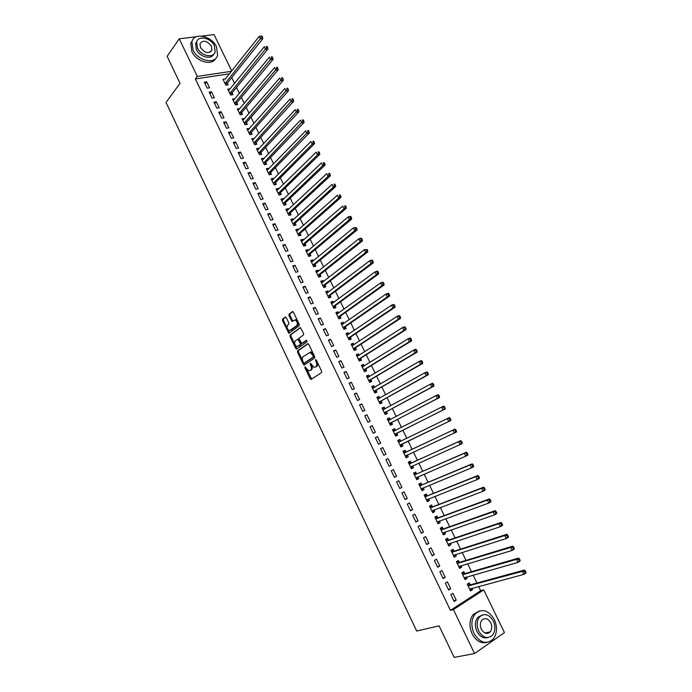 <?xml version="1.0" encoding="UTF-8"?>
<svg xmlns="http://www.w3.org/2000/svg" width="692" height="692" viewBox="0 0 692 692"><rect width="100%" height="100%" fill="white"/><g stroke="black" fill="none" stroke-linecap="round" stroke-linejoin="round"><path stroke-width="1.04" d="M304.982 366.769L304.93 367.746L310.128 378.671L311.184 379.328L321.538 372.625L321.624 371.197L316.322 360.099L315.561 359.641L316.192 362.08C317.048 364.174 316.962 365.696 315.933 366.639L314.03 367.391L310.457 363.188L310.18 364.226L310.855 365.644C311.703 367.729 311.616 369.234 310.613 370.159L308.744 370.903L304.982 366.769M316.33 360.125L317.083 361.734L316.192 362.08M310.18 364.226L311.063 363.88L311.746 365.298L310.855 365.644M489.002 632.142L488.604 633.111M286.306 317.68L285.277 317.083L282.544 319.185L282.492 320.612L288.884 333.267L299.169 325.82L299.238 324.375L293.425 312.204L292.379 311.608L289.014 314.203L288.953 315.647L292.111 321.495L295.077 319.963C297.344 321.529 297.906 323.423 296.764 325.655L289.317 330.707C287.076 329.176 286.514 327.299 287.621 325.076L288.694 324.263L288.754 322.827L286.306 317.68M229.562 73.776L195.386 78.94L450.44 610.335L453.433 609.6L483.725 589.921L504.451 632.592L474.548 653.551L453.433 609.6M195.386 78.94L197.289 76.405L179.228 38.813L196.364 36.737M474.548 653.551L454.16 657.4L439.083 625.836L416.696 631.035L166.011 102.433L180.041 83.334L167.135 56.311L179.228 38.813M297.621 350.844L297.56 352.254L303.304 364.338L304.35 364.987L314.583 358.067L314.661 356.631L308.796 344.357L307.724 343.725L297.621 350.844L298.512 350.515L298.442 351.925L302.689 360.843M295.735 348.431L290.009 336.398L290.069 334.98L300.389 327.558L303.589 333.475L303.52 334.919L299.411 337.886L299.342 339.314L301.703 343.457L306.34 340.334L307.032 341.787L296.773 349.062L295.735 348.431L296.626 348.102L290.899 336.078L290.009 336.398M211.493 91.759L209.14 92.14L212.02 98.143L214.373 97.745L211.493 91.759L209.918 93.766M230.133 88.939L227.746 89.13L230.609 95.038L232.901 94.657L232.131 93.065M221.111 111.749L218.767 112.165L221.665 118.194L224.009 117.77L221.111 111.749L219.502 113.704M239.717 108.739L237.304 108.869L240.185 114.82L242.46 114.405L241.681 112.796M230.791 131.852L228.455 132.302L231.37 138.365L233.706 137.907L230.791 131.852L229.147 133.755M249.362 128.66L246.914 128.729L249.803 134.706L252.07 134.257L251.291 132.648M240.522 152.067L238.195 152.56L241.127 158.658L243.446 158.157L240.522 152.067L238.852 153.918M259.059 148.685L258.834 148.218L256.576 148.694L259.483 154.705L261.74 154.221L260.953 152.603M250.305 172.395L247.987 172.922L250.945 179.055L253.255 178.519L250.305 172.395L248.601 174.194M268.807 168.822L268.539 168.268L266.29 168.779L269.214 174.825L271.463 174.297L270.676 172.671M260.149 192.843L257.848 193.405L260.806 199.573L263.107 199.002L260.149 192.843L258.41 194.59M278.617 189.072L278.296 188.423L276.056 188.968L278.997 195.049L281.237 194.495L280.442 192.852M270.044 213.404L267.752 214.01L270.736 220.212L273.029 219.598L270.044 213.404L268.28 215.1M288.478 209.442L288.114 208.69L285.882 209.278L288.841 215.385L291.072 214.797L290.268 213.145M280 234.086L277.717 234.726L280.718 240.963L283.002 240.314L280 234.086L278.201 235.73M298.39 229.917L297.984 229.078L295.761 229.692L298.736 235.842L300.959 235.219L300.155 233.559M290.017 254.89L287.742 255.564L290.761 261.835L293.027 261.152L290.017 254.89L288.175 256.473M308.364 250.521L307.914 249.578L305.7 250.236L308.693 256.421L310.898 255.755L310.094 254.085M300.086 275.805L297.82 276.523L300.856 282.829L303.113 282.111L300.086 275.805L298.217 277.336M318.398 271.238L317.896 270.191L315.69 270.892L318.701 277.111L320.898 276.402L320.085 274.724M310.215 296.851L307.966 297.603L311.011 303.944L313.26 303.183L310.215 296.851L308.312 298.321M328.484 292.076L327.93 290.925L325.742 291.661L328.769 297.915L330.958 297.171L330.136 295.484M320.396 318.009L318.156 318.804L321.235 325.188L323.467 324.384L320.396 318.009L318.458 319.427M338.63 313.026L338.025 311.781L335.854 312.55L338.898 318.839L341.07 318.06L340.248 316.365M330.646 339.296L328.415 340.127L331.503 346.545L333.734 345.706L330.646 339.296L328.674 340.654M348.837 334.106L348.18 332.757L346.017 333.561L349.079 339.893L351.242 339.071L350.411 337.367M340.948 360.705L338.734 361.579L341.839 368.032L344.054 367.149L340.948 360.705L338.942 362.002M359.096 355.299L358.395 353.846L356.242 354.693L359.321 361.06L361.475 360.203L360.644 358.482M351.32 382.243L349.114 383.152L352.237 389.648L354.442 388.722L351.32 382.243L349.27 383.48M369.424 376.621L368.672 375.064L366.526 375.946L369.623 382.347L371.76 381.448L370.929 379.726M361.743 403.903L359.555 404.855L362.695 411.385L364.883 410.425L361.743 403.903L359.658 405.079M379.804 398.064L379 396.404L376.872 397.329L379.986 403.765L382.114 402.822L381.275 401.092M372.235 425.692L370.056 426.687L373.213 433.261L375.393 432.249L372.235 425.692L370.116 426.808M390.236 419.603L389.388 417.864L387.269 418.824L390.409 425.303L392.52 424.326L391.672 422.578M385.963 454.203L383.792 455.249L385.963 454.203L382.78 447.603L380.626 448.667M383.792 455.258L380.617 448.641L382.78 447.603M400.694 441.202L399.846 439.446L397.744 440.475L400.884 446.971L402.986 445.951L402.138 444.195M397.736 440.458L399.846 439.446M394.44 477.385L396.594 476.295L393.393 469.652L391.24 470.733L394.44 477.385M411.212 462.922L410.356 461.157L408.263 462.204L411.429 468.761L413.522 467.697L412.666 465.932M405.149 499.641L407.285 498.508L404.067 491.83L401.931 492.955L405.149 499.641M421.791 484.772L420.926 482.999L418.85 484.089L422.034 490.68L424.11 489.573L423.279 487.851M415.918 522.036L418.046 520.86L414.811 514.139L412.683 515.306L415.918 522.036M432.431 506.752L431.566 504.961L429.498 506.094L432.708 512.729L434.766 511.578L433.979 509.952M426.756 544.561L428.867 543.341L425.615 536.585L423.495 537.788L426.756 544.561M443.131 528.852L442.266 527.062L440.207 528.238L443.434 534.907L445.484 533.714L444.74 532.174M437.655 567.224L439.749 565.961L436.479 559.162L434.377 560.416L437.655 567.224M453.9 551.091L453.026 549.292L450.985 550.503L454.229 557.216L456.27 555.979L455.57 554.534M448.624 590.025L450.708 588.71L447.413 581.868L445.328 583.166L448.624 590.025M464.73 573.46L463.848 571.644L461.823 572.907L465.085 579.654L467.109 578.382L466.46 577.024M450.44 610.335L480.706 590.708L478.674 586.513M476.97 583.001L473.146 575.13M471.477 571.678L467.636 563.772M466.001 560.39L462.152 552.458M460.535 549.137L456.677 541.17M455.094 537.918L451.219 529.925M449.662 526.724L445.769 518.706M444.247 515.566L440.346 507.521M438.849 504.442L434.939 496.372M433.469 493.353L429.542 485.256M428.106 482.298L424.161 474.176M422.76 471.269L418.807 463.121M417.423 460.275L413.453 452.101M412.103 449.316L408.124 441.115M406.792 438.373L402.839 430.216M401.49 427.431L397.563 419.343M396.187 416.515L392.303 408.505M390.911 405.633L387.062 397.692M385.643 394.786L381.828 386.915M380.401 383.965L376.612 376.171M375.168 373.178L371.414 365.454M369.943 362.426L366.232 354.771M364.745 351.7L361.06 344.114M359.555 341.009L355.913 333.492M354.382 330.343L350.766 322.904M349.226 319.713L345.645 312.343M344.08 309.116L340.533 301.807M338.95 298.546L335.438 291.306M333.838 288.01L330.361 280.84M328.743 277.501L325.292 270.399M323.657 267.017L320.249 259.993M318.588 256.576L315.206 249.604M313.537 246.153L310.189 239.259M308.494 235.764L305.181 228.94M303.468 225.41L300.181 218.646M298.451 215.082L295.207 208.379M293.46 204.78L290.242 198.146M288.478 194.513L285.286 187.939M283.504 184.271L280.355 177.766M278.547 174.055L275.425 167.62M273.608 163.874L270.52 157.499M268.686 153.719L265.624 147.413M263.773 143.59L260.737 137.345M258.869 133.495L255.876 127.319M253.99 123.427L251.014 117.311M249.12 113.393L246.179 107.329M244.259 103.376L241.352 97.382M239.415 93.394L236.534 87.46M234.588 83.438L231.733 77.565M470.171 584.697L469.288 582.872L467.264 584.16L470.543 590.925L472.558 589.627L471.927 588.321M454.125 601.478L456.21 600.137L452.905 593.278L450.821 594.601L454.125 601.478M459.306 562.259L458.433 560.451L456.391 561.688L459.652 568.417L461.685 567.163L461.002 565.762M443.131 578.607L445.224 577.318L441.937 570.493L439.844 571.774L443.131 578.607M448.511 539.959L447.637 538.16L445.587 539.353L448.823 546.04L450.873 544.829L450.146 543.341M432.197 555.875L434.299 554.629L431.038 547.856L428.928 549.085L432.197 555.875M437.776 517.789L436.903 515.998L434.844 517.149L438.062 523.801L440.121 522.633L439.351 521.05M421.324 533.281L423.443 532.079L420.2 525.34L418.08 526.534L421.324 533.281M427.102 495.74L426.237 493.967L424.161 495.074L427.362 501.683L429.429 500.558L428.625 498.889M410.52 510.826L412.657 509.667L409.43 502.972L407.294 504.113L410.52 510.826M416.489 473.83L415.632 472.065L413.548 473.129L416.722 479.703L418.807 478.622L417.951 476.857L416.394 479.02M399.786 488.5L401.931 487.384L398.722 480.724L396.577 481.822L399.786 488.5M405.945 452.049L405.088 450.284L402.995 451.314L406.152 457.844L408.245 456.807L407.398 455.051M389.112 466.304L391.265 465.232L388.082 458.614L385.92 459.67L389.112 466.304M395.452 430.389L394.613 428.642L392.494 429.628L395.642 436.116L397.744 435.121L396.897 433.374M377.495 436.635L375.323 437.647L378.498 444.238L380.669 443.209L377.495 436.635L375.358 437.725M385.02 408.834L384.19 407.112L382.062 408.064L385.185 414.517L387.304 413.557L386.465 411.818M366.976 414.776L364.796 415.754L367.945 422.31L370.125 421.324L366.976 414.776L364.883 415.927M374.606 387.33L373.827 385.712L371.69 386.62L374.796 393.039L376.932 392.122L376.093 390.392M356.518 393.056L354.321 393.99L357.461 400.504L359.65 399.561L356.518 393.056L354.46 394.267M364.252 365.947L363.525 364.442L361.38 365.307L364.468 371.69L366.613 370.808L365.774 369.087M346.13 371.457L343.915 372.348L347.029 378.827L349.235 377.927L346.13 371.457L344.097 372.728M353.958 344.685L353.283 343.284L351.121 344.114L354.192 350.455L356.345 349.616L355.524 347.912M335.793 349.988L333.57 350.835L336.667 357.28L338.881 356.415L335.793 349.988L333.795 351.311M343.725 323.553L343.102 322.256L340.931 323.043L343.976 329.349L346.147 328.553L345.325 326.849M325.517 328.639L323.285 329.453L326.365 335.854L328.588 335.032L325.517 328.639L323.562 330.023M333.553 302.534L332.973 301.34L330.793 302.093L333.829 308.364L336.001 307.603L335.188 305.916M315.301 307.412L313.052 308.182L316.114 314.549L318.355 313.77L315.301 307.412L313.381 308.857M323.432 281.635L322.904 280.545L320.707 281.263L323.726 287.5L325.923 286.773L325.102 285.095M305.137 286.315L302.888 287.042L305.933 293.373L308.182 292.63L305.137 286.315L303.252 287.811M313.372 260.867L312.896 259.872L310.691 260.547L313.692 266.749L315.889 266.065L315.085 264.387M295.043 265.33L292.777 266.022L295.804 272.319L298.062 271.61L295.043 265.33L293.192 266.887M303.373 240.202L302.94 239.311L300.726 239.951L303.71 246.118L305.925 245.47L305.12 243.809M285 244.475L282.725 245.132L285.735 251.386L288.01 250.72L285 244.475L283.184 246.084M293.425 219.667L293.045 218.871L290.813 219.468L293.78 225.601L296.003 224.995L295.207 223.343M275.018 223.732L272.726 224.346L275.719 230.574L278.002 229.943L275.018 223.732L273.228 225.402M283.538 199.244L283.201 198.543L280.961 199.106L283.91 205.204L286.151 204.633L285.355 202.99M265.088 203.111L262.787 203.69L265.763 209.875L268.063 209.287L265.088 203.111L263.341 204.832M273.703 178.934L273.409 178.328L271.169 178.856L274.101 184.92L276.342 184.383L275.554 182.749M255.218 182.61L252.909 183.146L255.867 189.297L258.177 188.743L255.218 182.61L253.497 184.375M263.929 158.736L263.678 158.226L261.42 158.719L264.344 164.748L266.593 164.246L265.806 162.62M245.409 162.222L243.082 162.724L246.023 168.839L248.342 168.32L245.409 162.222L243.722 164.039M254.206 138.651L251.732 138.703L254.639 144.697L256.896 144.221L256.118 142.613M235.643 141.946L233.316 142.414L236.24 148.495L238.567 148.019L235.643 141.946L233.991 143.824M244.535 118.687L242.105 118.79L244.985 124.75L247.26 124.318L246.482 122.709M225.947 121.792L223.602 122.225L226.509 128.271L228.844 127.821L225.947 121.792L224.32 123.712M234.917 98.826L232.521 98.982L235.392 104.916L237.676 104.518L236.898 102.918M216.293 101.741L213.94 102.139L216.838 108.151L219.182 107.744L216.293 101.741L214.702 103.722M225.358 79.078L222.997 79.295L225.843 85.194L228.135 84.822L227.374 83.239M206.7 81.812L204.339 82.175L207.219 88.152L209.572 87.78L206.7 81.812L205.143 83.836M231.526 71.293L197.289 76.405M201.796 36.079L214.044 34.6L231.733 71.025M480.706 590.708L483.725 589.921M472.558 589.627L470.214 590.25M456.21 600.137L453.788 600.768M467.109 578.382L464.79 579.04M450.708 588.71L448.304 589.368M461.685 567.163L459.376 567.847M445.224 577.318L442.845 578.01M456.27 555.979L453.978 556.697M439.749 565.961L437.396 566.687M450.873 544.829L448.598 545.581M434.299 554.629L431.964 555.391M445.484 533.714L443.235 534.492M428.867 543.341L426.549 544.128M440.121 522.633L437.889 523.437M423.443 532.079L421.143 532.901M434.766 511.578L432.552 512.417M418.046 520.86L415.762 521.716M429.429 500.558L427.241 501.432M412.657 509.667L410.391 510.549M424.11 489.573L421.938 490.472M407.285 498.508L405.045 499.425M418.807 478.622L416.653 479.547M401.931 487.384L399.708 488.336M413.522 467.697L411.377 468.657M396.594 476.295L394.388 477.272M408.245 456.807L406.126 457.793M391.265 465.232L389.086 466.244M402.986 445.951L400.884 446.963M394.613 428.642L392.528 429.697M389.388 417.864L387.33 418.945M384.19 407.112L382.148 408.228M379 396.404L376.976 397.545M373.827 385.712L371.82 386.889M368.672 375.064L366.673 376.258M363.525 364.442L361.553 365.67M358.395 353.846L356.441 355.1M353.283 343.284L351.346 344.564M348.18 332.757L346.26 334.063M343.102 322.256L341.191 323.588M338.025 311.781L336.139 313.147M332.973 301.34L331.096 302.733M327.93 290.925L326.07 292.344M322.904 280.545L321.062 281.99M317.896 270.191L316.071 271.662M312.896 259.872L311.089 261.368M307.914 249.578L306.115 251.092M302.94 239.311L301.167 240.859M297.984 229.078L296.219 230.644M293.045 218.871L291.297 220.463M288.114 208.69L286.384 210.316M283.201 198.543L281.488 200.187M278.296 188.423L276.601 190.092M273.409 178.328L271.731 180.024M268.539 168.268L266.87 169.981M263.678 158.226L262.026 159.973M258.834 148.218L257.199 149.991M253.999 138.244L252.381 140.035M249.181 128.288L247.58 130.105M244.38 118.367L242.788 120.2M239.588 108.471L238.013 110.331M234.804 98.601L233.247 100.487M230.038 88.758L228.498 90.669M225.289 78.94L259.215 36.339L261.983 36.001L261.031 36.122L261.541 37.16L262.493 37.039L261.983 36.001M311.746 365.298C312.585 367.383 312.507 368.888 311.495 369.813L310.647 370.384M317.083 361.734C317.939 363.828 317.853 365.35 316.824 366.293L315.959 366.864M306.556 368.966L311.677 379.008M308.191 343.699L298.512 350.515M303.632 362.824L304.817 364.667M303.554 362.677L304.281 363.127L313.251 357.037L313.303 356.034L310.241 352.271L303.07 356.674C302.075 357.626 302.006 359.131 302.845 361.189L303.554 362.677M305.051 362.833L304.281 363.127M310.059 352.133L311.132 351.934L313.476 354.192L314.142 356.7L305.172 362.79M300.527 327.61L290.96 334.66L290.899 336.078M302.733 343.137L306.738 340.36M295.207 340.922C294.074 343.137 294.654 345.014 296.937 346.562L300.138 344.746L300.207 343.318L297.854 339.192L295.207 340.922M298.252 339.045L299.454 339.556L301.098 342.99L301.029 344.417L298.71 346.069M296.626 348.102L297.205 348.751M295.034 319.842L295.977 319.652C298.243 321.218 298.806 323.112 297.655 325.344L291.116 330.214M292.889 311.59L289.913 313.891L289.853 315.336L292.854 321.123M287.621 329.193L289.628 332.895M285.779 317.074L283.443 318.874L283.383 320.301L287.327 328.579M469.98 589.766L471.07 588.555M469.66 589.1L523.896 574.369L522.417 571.376L524.467 570.026L470.629 584.74L467.507 584.005M524.579 571.566L525.167 572.768L525.989 572.232L525.401 571.03L524.579 571.566L522.417 571.376L468.147 585.986M525.989 572.232L525.946 573.019L523.896 574.369L525.167 572.768M524.467 570.026L525.401 571.03M464.548 578.547L465.699 577.24M464.202 577.837L517.997 562.388L516.526 559.396L518.585 558.081L465.188 573.495L462.074 572.803M518.68 559.586L519.268 560.779L520.09 560.252L519.502 559.058L516.526 559.396L462.706 574.723M520.09 560.252L520.055 561.065L517.997 562.388L519.268 560.779M518.585 558.081L519.502 559.058M459.133 567.353L460.327 565.969M458.77 566.601L512.123 550.443L510.653 547.458L512.72 546.17L459.756 562.293L456.668 561.636M512.798 547.64L513.386 548.834L514.217 548.306L513.628 547.121L510.653 547.458L457.274 563.504M514.217 548.306L514.191 549.137L512.123 550.443L513.386 548.834M512.72 546.17L513.628 547.121M494.339 619.53C488.353 609.929 481.935 608.112 475.067 614.072C471.235 619.487 470.889 625.931 474.029 633.396C479.937 642.92 486.303 644.84 493.119 639.157C497.159 633.664 497.565 627.125 494.339 619.53M479.288 611.019L473.155 614.522C469.332 619.928 468.977 626.355 472.1 633.803C475.992 640.887 480.905 643.776 486.857 642.453M487.773 637.583C483.423 638.699 479.798 636.64 476.918 631.424C474.651 626.035 474.902 621.381 477.679 617.48L482.307 614.954M493.327 621.044C489.019 614.124 484.391 612.801 479.452 617.065C476.676 620.983 476.416 625.637 478.691 631.043C482.964 637.92 487.566 639.296 492.479 635.169C495.36 631.216 495.645 626.511 493.327 621.044M481.321 629.244C484.08 633.682 487.047 634.564 490.213 631.891C492.064 629.348 492.246 626.312 490.758 622.8C487.981 618.345 485.006 617.489 481.822 620.222C480.023 622.748 479.85 625.758 481.321 629.244M487.402 633.439L488.094 632.332M216.51 46.857C211.709 35.802 194.037 31.979 191.926 41.762L193.016 49.919C197.895 61.095 215.463 64.728 217.582 55.213L216.51 46.857M192.532 40.205L190.758 43.406L191.848 51.545C196.312 61.735 212.029 66.138 215.705 58.422M213.664 54.244C211.19 60.057 199.625 56.943 196.355 49.487L195.568 43.587L197.004 41.139M214.382 45.793C210.904 37.8 198.18 35.05 196.658 42.082L197.445 47.982C200.957 56.026 213.629 58.673 215.16 51.796L214.382 45.793M200.49 47.584C204.927 53.215 208.733 54.037 211.899 50.032L211.397 46.174C206.96 40.543 203.154 39.738 199.979 43.769L200.49 47.584M453.736 556.204L454.981 554.716M453.355 555.399L506.267 538.532L504.805 535.565L506.873 534.293L454.35 551.117L451.279 550.495M506.942 535.729L507.521 536.914L508.352 536.404L507.772 535.219L504.805 535.565L451.859 552.311M508.352 536.404L508.335 537.26L506.267 538.532L507.521 536.914M506.873 534.293L507.772 535.219M448.355 545.08L449.644 543.505M447.949 544.241L500.42 526.664L498.967 523.697L501.051 522.451L448.952 539.976L445.907 539.388M501.094 523.853L501.683 525.046L502.513 524.545L501.925 523.36L498.967 523.697L446.461 541.161M502.513 524.545L502.504 525.41L500.42 526.664L501.683 525.046M501.051 522.451L501.925 523.36M442.992 533.99L444.325 532.321M442.56 533.108L494.598 514.831L493.154 511.872L495.238 510.653L443.572 528.87L440.545 528.316M495.273 512.019L495.853 513.204L496.692 512.711L496.103 511.535L493.154 511.872L441.081 530.037M496.692 512.711L496.692 513.602L494.598 514.831L495.853 513.204M495.238 510.653L496.103 511.535M437.638 522.927L439.022 521.163M437.197 522.002L488.803 503.032L487.35 500.091L489.452 498.889L438.209 517.798L435.207 517.279M489.46 500.229L490.048 501.406L490.887 500.922L490.308 499.745L487.35 500.091L435.709 518.939M490.887 500.922L490.896 501.83L488.803 503.032L490.048 501.406M489.452 498.889L490.308 499.745M432.31 511.907L433.737 510.047M431.834 510.938L483.016 491.268L481.571 488.336L483.673 487.168L432.863 506.752L429.879 506.276M483.673 488.466L484.253 489.642L485.092 489.166L484.521 487.998L481.571 488.336L430.363 507.885M485.092 489.166L485.118 490.092L483.016 491.268L484.253 489.642M483.673 487.168L484.521 487.998M426.99 500.913L428.46 498.949M426.497 499.901L477.246 479.547L475.811 476.624L477.921 475.473L427.535 495.74L424.568 495.299M477.904 476.745L478.483 477.913L479.331 477.454L478.752 476.286L475.811 476.624L425.026 496.856M479.331 477.454L479.357 478.397L477.246 479.547L478.483 477.913M477.921 475.473L478.752 476.286M421.679 489.945L423.193 487.886M421.177 488.898L471.494 467.861L470.067 464.946L472.186 463.822L422.215 484.763L419.274 484.357M472.152 465.059L472.731 466.226L473.579 465.768L472.999 464.609L470.067 464.946L419.707 485.862M473.579 465.768L473.613 466.728L471.494 467.861L472.731 466.226M472.186 463.822L472.999 464.609M415.866 477.93L465.768 456.21L464.341 453.303L466.469 452.205L416.921 473.821L413.998 473.44M466.417 453.407L466.996 454.566L467.844 454.125L467.273 452.966L464.341 453.303L414.404 474.902M467.844 454.125L467.896 455.102L465.768 456.21L466.996 454.566M466.469 452.205L467.273 452.966M411.126 468.121L412.717 465.854M410.572 466.988L460.05 444.601L458.632 441.704L460.768 440.622L411.636 462.905L408.73 462.567M460.699 441.79L461.27 442.949L462.126 442.517L461.555 441.358L458.632 441.704L409.119 463.977M462.126 442.517L462.187 443.52L460.05 444.601L461.27 442.949M460.768 440.622L461.555 441.358M405.867 457.256L407.502 454.878M405.296 456.08L454.359 433.019L452.94 430.13L455.085 429.075L406.36 452.023L403.479 451.72M455.007 430.216L455.57 431.367L456.435 430.943L455.864 429.793L452.94 430.13L403.843 453.078M456.435 430.943L456.504 431.964L454.359 433.019L455.57 431.367M455.085 429.075L455.864 429.793M400.625 446.418L402.424 443.883L450.829 420.442L448.684 421.48L447.266 418.599L398.583 442.214M398.004 441.012L400.824 441.219L398.713 442.223M400.037 445.207L448.684 421.48L450.752 419.413L450.181 418.262L449.324 418.669L449.895 419.828M449.324 418.669L447.266 418.599L449.411 417.57L450.181 418.262M450.752 419.413L450.829 420.442M395.634 435.502L397.182 433.054L445.181 408.963L443.018 409.975L441.608 407.104L393.341 431.375M392.788 430.225L395.582 430.398L393.471 431.393M394.795 434.368L443.018 409.975L445.086 407.908L444.523 406.766L443.659 407.164L444.229 408.315M443.659 407.164L441.608 407.104L443.762 406.092L444.523 406.766M445.086 407.908L445.181 408.963M390.426 424.732L391.949 422.258L439.541 397.511L437.379 398.505L435.969 395.642L388.117 420.572M387.581 419.473L390.297 419.612M389.561 423.556L437.379 398.505L439.446 396.447L438.884 395.305L438.019 395.694L438.581 396.845M438.019 395.694L435.969 395.642L438.131 394.656L438.884 395.305M439.446 396.447L439.541 397.511M384.994 414.119L386.742 411.498L433.927 386.101L431.756 387.07L430.346 384.216L382.91 409.802M382.391 408.747L384.986 408.851M384.345 412.778L431.756 387.07L433.815 385.02L433.253 383.878L432.388 384.259L432.95 385.401M432.388 384.259L430.346 384.216L432.526 383.256L433.253 383.878M433.815 385.02L433.927 386.101M379.813 403.419L381.543 400.763L428.322 374.727L426.142 375.67L424.75 372.824L377.711 399.059M377.218 398.056L379.7 398.125M379.147 402.026L426.142 375.67L428.21 373.619L427.647 372.486L426.774 372.858L427.336 374M426.774 372.858L424.75 372.824L426.929 371.889L427.647 372.486M428.21 373.619L428.322 374.727M374.649 392.745L376.362 390.063L422.743 363.387L420.554 364.303L419.162 361.475L372.53 388.35M372.062 387.39L374.433 387.425M373.957 391.309L420.554 364.303L422.613 362.262L422.059 361.129L421.186 361.501L421.739 362.634M421.186 361.501L419.162 361.475L421.35 360.549L422.059 361.129M422.613 362.262L422.743 363.387M369.502 382.105L371.189 379.389L417.172 352.072L414.984 352.981L413.591 350.152L367.357 377.676M366.916 376.759L369.173 376.768M368.784 380.626L414.984 352.981L417.042 350.939L416.48 349.806L415.607 350.169L416.16 351.302M415.607 350.169L413.591 350.152L415.788 349.252L416.48 349.806M417.042 350.939L417.172 352.072M364.373 371.492L366.042 368.75L411.628 340.801L409.422 341.684L408.038 338.864L362.21 367.028M361.786 366.154L363.94 366.137M363.629 369.969L409.422 341.684L411.481 339.651L410.927 338.526L410.045 338.872L410.598 339.997M410.045 338.872L408.038 338.864L410.235 337.99L410.927 338.526M411.481 339.651L411.628 340.801M359.252 360.913L360.904 358.136L406.092 329.565L403.886 330.421L402.502 327.61L357.072 356.415M356.674 355.584L358.715 355.541M358.491 359.338L403.886 330.421L405.936 328.397L405.382 327.273L404.5 327.61L405.054 328.735M404.5 327.61L402.502 327.61L404.708 326.762L405.382 327.273M405.936 328.397L406.092 329.565M354.14 350.36L355.774 347.557L400.573 318.363L398.367 319.194L396.983 316.4L351.951 345.827M351.571 345.04L353.508 344.979M353.361 348.742L398.367 319.194L400.417 317.178L399.864 316.054L398.981 316.391L399.526 317.507M398.981 316.391L396.983 316.4L399.197 315.569L399.864 316.054M400.417 317.178L400.573 318.363M349.053 339.833L350.671 337.013L395.08 307.196L392.857 308.009L391.482 305.215L346.839 335.265M346.484 334.53L348.318 334.452M348.249 338.18L392.857 308.009L394.907 305.985L394.353 304.869L393.471 305.198L394.016 306.314M393.471 305.198L391.482 305.215L393.705 304.402L394.353 304.869M394.907 305.985L395.08 307.196M343.976 329.349L345.576 326.494L389.596 296.055L387.373 296.851L385.998 294.065L341.753 324.747M341.416 324.046L343.145 323.951M343.154 327.645L387.373 296.851L389.414 294.835L388.869 293.728L387.978 294.039L388.523 295.155M387.978 294.039L385.998 294.065L388.229 293.278L388.869 293.728M389.414 294.835L389.596 296.055M339.063 318.787L340.499 316.002L384.129 284.957L381.897 285.727L380.531 282.95L336.675 314.246M336.355 313.597L337.99 313.485M338.077 317.144L381.897 285.727L383.939 283.72L383.394 282.613L382.503 282.916L383.048 284.023M382.503 282.916L380.531 282.95L382.762 282.189L383.394 282.613M383.939 283.72L384.129 284.957M331.312 303.174L332.843 303.053M334.098 308.269L335.43 305.544L378.68 273.885L376.439 274.637L375.081 271.87L331.606 303.779M333.008 306.668L376.439 274.637L378.489 272.639L377.944 271.532L377.045 271.826L377.59 272.933M377.045 271.826L375.081 271.87L377.322 271.126L377.944 271.532M378.489 272.639L378.68 273.885M326.287 292.785L327.723 292.655M329.089 297.811L330.378 295.121L373.248 262.856L371.007 263.583L369.649 260.823L326.563 293.347M327.956 296.228L371.007 263.583L373.049 261.585L372.504 260.486L371.604 260.772L372.149 261.879M371.604 260.772L369.649 260.823L371.898 260.097L372.504 260.486M373.049 261.585L373.248 262.856M321.27 282.423L322.61 282.284M324.09 287.379L325.344 284.715L367.833 251.853L365.584 252.563L364.226 249.812L321.529 282.942M322.913 285.813L365.584 252.563L367.625 250.565L367.08 249.466L366.18 249.751L366.717 250.85M366.18 249.751L364.226 249.812L367.08 249.466M367.625 250.565L367.833 251.853M316.279 272.086L317.516 271.947M319.107 276.973L320.327 274.352L362.435 240.885L360.177 241.569L358.828 238.827L316.503 272.562M317.887 275.425L360.177 241.569L361.31 239.856L362.21 239.588L361.674 238.489L360.766 238.757L361.31 239.856M360.766 238.757L358.828 238.827L361.086 238.152L361.674 238.489M362.21 239.588L362.435 240.885M311.288 261.784L312.429 261.637M314.133 266.61L315.318 264.007L357.055 229.952L354.788 230.618L353.439 227.884L311.495 262.216M312.879 265.071L354.788 230.618L355.913 228.896L356.821 228.637L356.285 227.538L355.377 227.806L355.913 228.896M355.377 227.806L353.439 227.884L356.285 227.538M356.821 228.637L357.055 229.952M306.314 251.507L307.369 251.36M309.177 256.274L310.327 253.696L351.683 219.053L349.417 219.693L348.076 216.968L306.504 251.905M307.888 254.751L349.417 219.693L350.541 217.971L351.45 217.72L350.913 216.631L350.005 216.881L350.541 217.971M350.005 216.881L348.076 216.968L350.342 216.328L350.913 216.631M351.45 217.72L351.683 219.053M301.357 241.266L302.317 241.119M304.229 245.963L305.345 243.42L346.337 208.18L344.054 208.802L342.722 206.086L301.53 241.612M302.906 244.449L344.054 208.802L345.178 207.081L346.087 206.83L345.55 205.749L344.642 205.991L345.178 207.081M344.642 205.991L345.55 205.749M346.087 206.83L346.337 208.18M296.418 231.05L297.283 230.903M299.299 235.687L300.38 233.169L341 197.341L338.717 197.947L337.385 195.239L296.565 231.353M297.932 234.181L338.717 197.947L339.833 196.217L340.741 195.983L340.213 194.893L339.296 195.135L339.833 196.217M339.296 195.135L340.213 194.893M340.741 195.983L341 197.341M291.488 220.86L292.266 220.722M294.377 225.436L295.432 222.945L335.681 186.546L333.388 187.125L332.065 184.418L291.617 221.129M292.984 223.948L333.388 187.125L334.504 185.395L335.421 185.162L334.885 184.081L333.968 184.314L334.504 185.395M333.968 184.314L334.885 184.081M335.421 185.162L335.681 186.546M286.575 210.705L287.267 210.576M289.472 215.221L290.493 212.747L330.378 175.768L328.086 176.33L326.762 173.64L286.678 210.922M288.045 213.742L328.086 176.33L329.184 174.6L330.11 174.375L329.574 173.294L328.657 173.519L329.184 174.6M328.657 173.519L329.574 173.294M330.11 174.375L330.378 175.768M281.67 200.568L282.275 200.455M284.576 205.031L285.571 202.583L325.093 165.033L322.792 165.57L321.469 162.888L281.756 200.749M283.115 203.56L322.792 165.57L323.891 163.84L324.816 163.623L324.28 162.551L323.363 162.758L323.891 163.84M323.363 162.758L324.28 162.551M324.816 163.623L325.093 165.033M276.783 190.464L277.302 190.361M279.698 194.876L280.667 192.445L319.825 154.325L317.516 154.844L316.201 152.171L276.852 190.611M278.201 193.405L317.516 154.844L318.605 153.105L319.531 152.897L319.003 151.825L318.086 152.032L318.605 153.105M318.086 152.032L319.003 151.825M319.531 152.897L319.825 154.325M271.913 180.396L272.345 180.301M274.828 184.747L275.771 182.333L314.566 143.651L312.256 144.152L310.942 141.479L271.956 180.491M273.305 183.285L312.256 144.152L313.346 142.405L314.272 142.206L313.744 141.142L312.819 141.341L313.346 142.405M312.819 141.341L313.744 141.142M314.272 142.206L314.566 143.651M269.966 174.644L270.883 172.256L309.324 133.002L307.006 133.487L305.7 130.823L267.077 170.405M268.427 173.19L308.096 131.74L309.021 131.549L308.502 130.485L307.568 130.676L308.096 131.74M307.568 130.676L308.502 130.485M309.021 131.549L309.324 133.002M265.123 164.575L266.022 162.205L304.099 122.397L301.773 122.856L300.475 120.2L262.207 160.345M263.548 163.122L302.862 121.109L303.788 120.927L303.269 119.863L302.335 120.045L302.862 121.109M302.335 120.045L303.269 119.863M303.788 120.927L304.099 122.397M260.296 154.532L261.161 152.179L298.892 111.819L296.565 112.251L295.259 109.613L257.355 150.32M258.696 153.088L297.638 110.504L298.572 110.331L298.053 109.275L297.119 109.448L297.638 110.504M297.119 109.448L298.053 109.275M298.572 110.331L298.892 111.819M255.478 144.524L256.325 142.18L293.702 101.266L291.367 101.689L290.069 99.051L252.519 140.312M253.852 143.08L292.439 99.933L293.373 99.769L292.854 98.714L291.92 98.878L292.439 99.933M291.92 98.878L292.854 98.714M293.373 99.769L293.702 101.266M250.668 134.533L251.499 132.215L288.521 90.747L286.177 91.145L284.888 88.524L247.693 130.338M249.025 133.098L287.249 89.389L288.192 89.233L287.673 88.178L286.73 88.342L287.249 89.389M286.73 88.342L287.673 88.178M288.192 89.233L288.521 90.747M245.876 124.577L246.681 122.276L283.365 80.263L281.013 80.644L279.724 78.023L242.875 120.391M244.207 123.141L282.077 78.888L283.019 78.732L282.5 77.686L281.558 77.833L282.077 78.888M281.558 77.833L282.5 77.686M283.019 78.732L283.365 80.263M241.101 114.647L241.88 112.364L278.21 69.805L275.857 70.169L274.577 67.556L238.083 110.478M239.406 113.211L276.921 68.404L277.864 68.266L277.345 67.219L276.402 67.358L276.921 68.404M276.402 67.358L277.345 67.219M277.864 68.266L278.21 69.805M236.335 104.751L237.097 102.477L273.08 59.382L270.719 59.728L269.439 57.116L233.29 100.582M234.614 103.316L271.774 57.964L272.726 57.825L272.207 56.779L271.264 56.917L271.774 57.964M271.264 56.917L272.207 56.779M272.726 57.825L273.08 59.382M231.578 94.882L232.322 92.616L267.968 48.985L265.598 49.314L264.318 46.71L228.524 90.721M229.839 93.446L266.654 47.54L267.596 47.419L267.086 46.373L266.143 46.502L266.654 47.54M266.143 46.502L267.086 46.373M267.596 47.419L267.968 48.985M226.838 85.029L227.564 82.789L262.865 38.622L260.495 38.934L259.215 36.339L261.031 36.122M225.073 83.602L261.541 37.16M262.493 37.039L262.865 38.622M305.803 367.409L304.93 367.746M316.4 360.298L315.509 360.644M311.495 369.813L310.613 370.159M316.824 366.293L315.933 366.639M311.011 378.316L310.128 378.671M304.195 363.992L303.304 364.338M298.442 351.925L297.56 352.254M314.142 356.7L313.251 357.037M314.203 355.697L313.303 356.034M313.476 354.192L312.585 354.529M290.96 334.66L290.069 334.98M302.932 343.068L302.041 343.396M301.029 344.417L300.138 344.746M301.098 342.99L300.207 343.318M299.454 339.556L298.563 339.876M298.416 338.924L297.724 339.175M297.655 325.344L296.764 325.655M292.318 320.5L291.418 320.811M289.853 315.336L288.953 315.647M289.913 313.891L289.014 314.203M289.083 332.272L288.192 332.584M283.383 320.301L282.492 320.612M283.443 318.874L282.544 319.185M470.629 584.74L468.605 586.029M470.309 584.731L468.294 586.02M465.188 573.495L463.156 574.767M464.868 573.495L462.844 574.767M459.756 562.293L457.723 563.539M459.445 562.293L457.412 563.539M454.35 551.117L452.308 552.337M454.038 551.126L451.997 552.346M448.952 539.976L446.902 541.179M448.65 539.985L446.599 541.187M443.572 528.87L441.522 530.046M443.269 528.887L441.211 530.063M437.733 521.638L437.266 521.898M438.209 517.798L436.15 518.957M437.906 517.815L435.848 518.974M432.457 510.532L431.912 510.834M432.863 506.752L430.796 507.885M432.561 506.778L430.493 507.911M427.232 499.434L426.566 499.797M427.535 495.74L425.459 496.856M427.232 495.766L425.156 496.882M422.077 488.353L421.246 488.794M422.215 484.763L420.139 485.862M421.921 484.789L419.836 485.888M417.06 477.238L415.935 477.817M416.921 473.821L414.828 474.894M412.337 466.027L410.641 466.884M411.636 462.905L409.543 463.96M407.467 454.938L405.365 455.976M406.36 452.023L404.266 453.052M406.074 452.066L403.972 453.096M402.208 444.082L400.106 445.094M402.424 443.883L400.313 444.895M396.966 433.261L394.855 434.256M397.182 433.054L395.071 434.048M391.741 422.466L389.622 423.443M391.949 422.258L389.83 423.236M389.708 419.914L388.247 420.589M386.534 411.705L384.406 412.657M386.742 411.498L384.614 412.449M384.06 409.353L383.031 409.811M381.335 400.971L379.207 401.914M381.543 400.763L379.415 401.697M378.619 398.73L377.832 399.068M376.154 390.279L374.017 391.188M376.362 390.063L374.225 390.971M373.291 388.091L372.651 388.359M370.99 379.605L368.853 380.505M371.189 379.389L369.052 380.289M368.023 377.46L367.487 377.685M365.843 368.974L363.689 369.848M366.042 368.75L363.888 369.623M362.798 366.846L362.331 367.037M360.705 358.361L358.551 359.217M360.904 358.136L358.75 358.992M355.584 347.791L353.422 348.621M355.774 347.557L353.621 348.396M350.472 337.246L348.31 338.059M350.671 337.013L348.508 337.826M345.386 326.728L343.215 327.524M345.576 326.494L343.405 327.29M340.308 316.244L338.128 317.022M340.499 316.002L338.319 316.78M335.248 305.786L333.068 306.547M335.43 305.544L333.25 306.305M330.196 295.363L328.008 296.098M330.378 295.121L328.198 295.856M325.162 284.966L322.974 285.684M325.344 284.715L323.155 285.441M320.145 274.594L317.948 275.295M320.327 274.352L318.13 275.053M315.137 264.257L312.94 264.941M315.318 264.007L313.113 264.69M310.146 253.955L307.94 254.613M310.327 253.696L308.113 254.362M305.172 243.67L302.958 244.319M305.345 243.42L303.131 244.06M300.207 233.429L297.993 234.052M300.38 233.169L298.166 233.792M295.259 223.205L293.036 223.81M295.432 222.945L293.209 223.551M290.32 213.015L288.097 213.603M290.493 212.747L288.261 213.335M285.407 202.851L283.166 203.422M285.571 202.583L283.339 203.154M280.494 192.713L278.253 193.267M280.667 192.445L278.426 192.999M275.606 182.61L273.357 183.146M275.771 182.333L273.522 182.87M270.719 172.533L268.47 173.052M270.883 172.256L268.634 172.775M265.858 162.482L263.6 162.983M266.022 162.205L263.764 162.707M261.005 152.465L258.747 152.941M261.161 152.179L258.903 152.664M256.161 142.465L253.903 142.933M256.325 142.18L254.059 142.647M251.343 132.501L249.068 132.95M251.499 132.215L249.224 132.665M246.525 122.562L244.25 122.994M246.681 122.276L244.406 122.709M241.733 112.658L239.449 113.064M241.88 112.364L239.605 112.779M236.941 102.771L234.657 103.169M237.097 102.477L234.813 102.874M232.175 92.918L229.882 93.299M232.322 92.616L230.029 92.996M227.417 83.092L225.116 83.447M227.564 82.789L225.272 83.152M311.461 379.147L310.872 379.38M304.575 364.831L304.039 365.039M311.132 351.934L310.241 352.271M298.745 338.864L297.854 339.192M296.946 348.932L296.444 349.123M295.977 319.652L295.077 319.963M292.586 321.322L292.111 321.495M289.36 333.103L288.884 333.267M470.448 584.757L468.423 586.046M464.998 573.512L462.965 574.784M459.557 562.311L457.524 563.556M475.067 614.072L473.155 614.522M477.679 617.48L479.452 617.065M484.91 633.007L490.213 631.891M191.926 41.762L190.758 43.406M195.568 43.587L196.658 42.082M210.429 52.012L211.899 50.032M454.134 551.143L452.092 552.363M448.736 540.002L446.686 541.205M443.347 528.896L441.288 530.072M437.975 517.824L435.908 518.983M432.612 506.778L430.545 507.919M427.275 495.775L425.199 496.891M421.947 484.798L419.871 485.888"/></g></svg>

